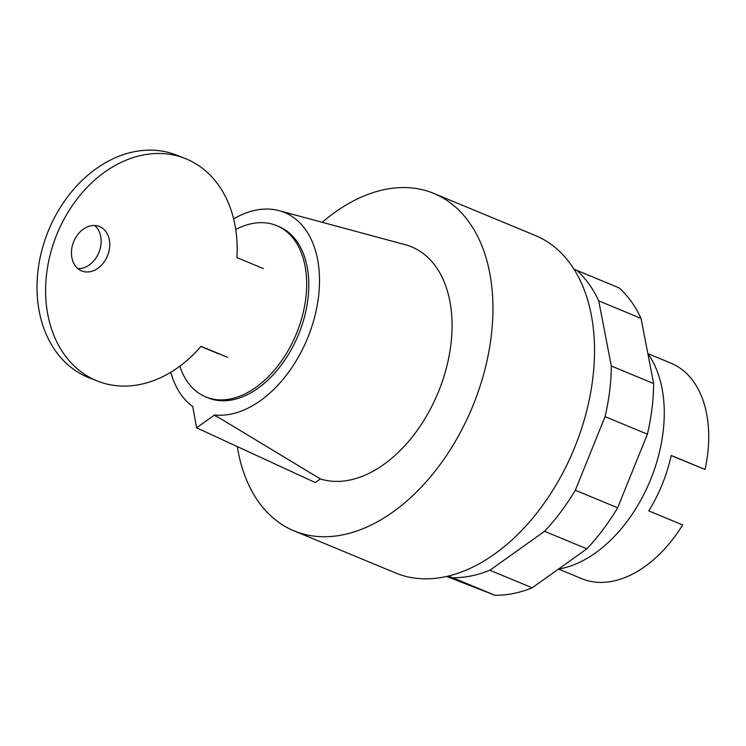 <?xml version="1.0" encoding="UTF-8"?>
<svg xmlns="http://www.w3.org/2000/svg" width="746" height="746" viewBox="0 0 746 746"><rect width="100%" height="100%" fill="white"/><g stroke="black" fill="none" stroke-linecap="round" stroke-linejoin="round"><path stroke-width="1.12" d="M558.567 569.067L581.675 578.644A116.618 74.964 -67.5 0 0 582.645 579.036A116.618 74.964 -67.5 0 0 682.655 524.923L648.796 510.889A116.618 74.964 -67.5 0 0 671.204 455.442L705.054 469.476A116.618 74.964 -67.5 0 0 670.98 363.181L647.873 353.604M671.176 455.573L705.054 469.476M558.465 569.086A125.589 80.727 -67.5 0 0 650.102 480.797A125.589 80.727 -67.5 0 0 647.836 353.548M446.64 576.444L494.906 595.252A170.442 109.559 -67.5 0 0 532.206 587.801L586.86 548.842L544.543 531.301L489.88 570.252A170.442 109.559 112.5 0 1 452.589 577.712L448.318 576.052M532.206 587.801L489.88 570.252M494.906 595.252L452.589 577.712M574.047 269.297L576.77 270.35A170.442 109.559 112.5 0 1 598.721 300.871L611.319 366.006A170.442 109.559 112.5 0 1 605.071 416.632L575.334 490.234A170.442 109.559 112.5 0 1 544.543 531.301M586.86 548.842A170.442 109.559 -67.5 0 0 617.651 507.774L647.388 434.172A170.442 109.559 -67.5 0 0 653.645 383.547L641.038 318.411A170.442 109.559 -67.5 0 0 619.087 287.891L576.77 270.35M641.038 318.411L598.721 300.871M653.645 383.547L611.319 366.006M647.388 434.172L605.071 416.632M617.651 507.774L575.334 490.234M94.695 225.488A23.919 18.324 -68.7 0 1 98.929 252.409A23.919 18.324 -68.7 0 1 77.901 268.644M73.668 241.723A23.919 18.324 111.3 0 0 81.92 271.031A23.919 18.324 111.3 0 0 107.527 255.757A23.919 18.324 111.3 0 0 99.554 226.56A23.919 18.324 111.3 0 0 99.274 226.448A23.919 18.324 111.3 0 0 73.668 241.723M227.577 357.306L201.038 346.303A119.612 91.618 -68.7 0 1 97.996 381.253A119.612 91.618 -68.7 0 1 56.006 236.557A119.612 91.618 -68.7 0 1 184.775 158.329A119.612 91.618 -68.7 0 1 236.883 257.584L263.413 268.588M200.898 346.461L218.97 353.958M184.775 158.329L176.177 154.981A119.612 91.618 111.3 0 0 47.408 233.209A119.612 91.618 111.3 0 0 89.389 377.905L97.996 381.253M179.814 366.221A92.7 59.587 -67.5 0 0 205.7 396.9A92.7 59.587 -67.5 0 0 206.474 397.217A92.7 59.587 -67.5 0 0 296.479 333.49A92.7 59.587 -67.5 0 0 276.691 225.637A92.7 59.587 -67.5 0 0 275.917 225.329A92.7 59.587 -67.5 0 0 235.717 229.516M205.7 396.9L207.817 397.777A92.7 59.587 -67.5 0 0 208.591 398.094A92.7 59.587 -67.5 0 0 298.596 334.367A92.7 59.587 -67.5 0 0 278.808 226.514L276.691 225.637M237.275 446.574A182.621 117.383 -67.5 0 0 293.999 530.844A182.621 117.383 -67.5 0 0 295.519 531.46A182.621 117.383 -67.5 0 0 472.852 405.917A182.621 117.383 -67.5 0 0 433.855 193.447A182.621 117.383 -67.5 0 0 432.335 192.832A182.621 117.383 -67.5 0 0 322.197 222.289M293.999 530.844L395.576 572.947A182.621 117.383 -67.5 0 0 397.096 573.562A182.621 117.383 -67.5 0 0 574.429 448.02A182.621 117.383 -67.5 0 0 535.432 235.549L433.855 193.447M214.055 415.354L218.634 417.471L214.055 415.354L196.58 427.812L315.288 482.541L320.351 478.923A124.759 80.195 -67.5 0 0 441.147 384.768A124.759 80.195 -67.5 0 0 405.367 244.744L279.135 210.661A107.844 69.322 -67.5 0 0 233.61 218.867M196.58 427.812L192.729 406.561A107.844 69.322 -67.5 0 1 170.759 372.301M218.634 417.471L320.351 478.923M214.223 414.925A107.844 69.322 -67.5 0 0 312.238 325.331A107.844 69.322 -67.5 0 0 279.135 210.661"/></g></svg>
